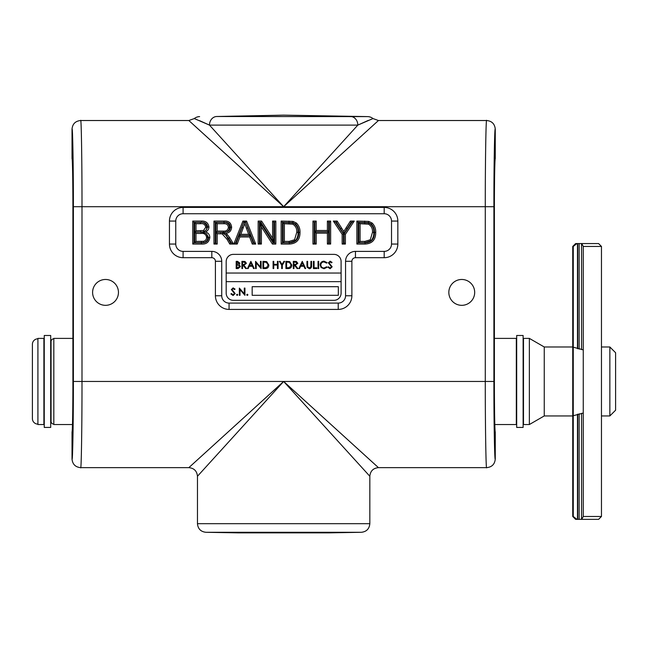 <?xml version="1.0" encoding="UTF-8"?>
<svg xmlns="http://www.w3.org/2000/svg" width="648" height="648" viewBox="0 0 648 648"><rect width="100%" height="100%" fill="white"/><g stroke="black" fill="none" stroke-linecap="round" stroke-linejoin="round"><path stroke-width="0.97" d="M523.122 335.494L523.122 427.429L516.683 427.429L516.683 335.494L523.122 335.494M50.698 335.494L50.698 427.429L44.258 427.429L44.258 335.494L50.698 335.494M577.465 414.266L577.465 519.356L575.61 519.356L572.735 516.48L573.261 516.48L573.261 246.443L572.735 246.443L575.61 243.567L579.174 243.567L579.174 349.118M573.261 246.443L576.931 243.567M601.466 516.48L601.466 246.443L583.257 246.443L583.257 516.48L601.466 516.48L598.59 519.356L577.749 519.356L577.749 414.185M579.174 413.805L579.174 519.356M581.54 349.62L581.54 243.567L579.174 243.567M577.749 348.746L577.749 243.567M577.465 243.567L577.465 348.656M581.54 519.356L581.54 413.303M581.54 243.567L598.59 243.567L601.466 246.443M576.931 519.356L573.261 516.48M581.758 519.356L583.257 516.48M583.257 246.443L581.758 243.567M341.099 273.035L341.099 261.541A7.168 7.168 0 0 0 333.931 254.372L233.361 254.372A7.168 7.168 0 0 0 226.184 261.541L226.184 293.163A7.168 7.168 0 0 0 233.361 300.332L333.931 300.332A7.168 7.168 0 0 0 341.099 293.163L341.099 273.035L226.184 273.035M226.184 281.645L341.099 281.645M252.161 286.7L252.161 295.318L338.337 295.318L338.337 286.7L252.161 286.7M236.836 262.1L236.836 264.408L239.234 263.161L236.836 262.1M236.188 268.564L236.188 261.363L237.597 261.363L239.881 263.145L239.047 264.684L240.432 266.522L238.14 268.564L236.188 268.564M236.836 265.145L236.836 267.827L239.792 266.522L238.61 265.235L236.836 265.145M241.915 268.564L241.915 261.363L244.984 261.46L246.434 263.291L243.883 265.243L246.524 268.564L245.73 268.564L243.081 265.243L242.555 265.243L242.555 268.564L241.915 268.564M242.555 262.1L242.555 264.506L243.875 264.514L245.786 263.291L243.907 262.1L242.555 262.1M250.865 261.363L254.275 268.564L253.571 268.564L252.509 266.255L249.245 266.255L248.152 268.564L247.447 268.564L250.865 261.363M250.898 262.764L249.593 265.518L252.169 265.518L250.898 262.764M256.211 268.564L255.571 268.564L255.571 261.363L260.456 267.033L260.456 261.363L261.104 261.363L261.104 268.564L256.211 262.91L256.211 268.564M265.178 268.564L262.95 268.564L262.95 261.363L266.684 261.622L268.855 265.056C268.718 267.373 267.494 268.539 265.178 268.564M263.598 267.827L266.482 267.64L268.207 265.056L266.312 262.302L263.598 262.1L263.598 267.827M273.1 268.564L273.1 261.363L273.748 261.363L273.748 264.319L277.433 264.319L277.433 261.363L278.081 261.363L278.081 268.564L277.433 268.564L277.433 265.056L273.748 265.056L273.748 268.564L273.1 268.564M281.678 265.137L279.377 261.363L280.114 261.363L282.002 264.457L283.897 261.363L284.634 261.363L282.326 265.137L282.326 268.564L281.678 268.564L281.678 265.137M288.158 268.564L285.922 268.564L285.922 261.363L289.664 261.622L291.827 265.056C291.697 267.373 290.466 268.539 288.158 268.564M286.57 267.827L289.454 267.64L291.187 265.056L289.291 262.302L286.57 262.1L286.57 267.827M293.309 268.564L293.309 261.363L296.379 261.46L297.829 263.291L295.277 265.243L297.918 268.564L297.124 268.564L294.476 265.243L293.949 265.243L293.949 268.564L293.309 268.564M293.949 262.1L293.949 264.506L295.269 264.514L297.181 263.291L295.302 262.1L293.949 262.1M302.26 261.363L305.67 268.564L304.973 268.564L303.904 266.255L300.64 266.255L299.546 268.564L298.841 268.564L302.26 261.363M302.3 262.764L300.996 265.518L303.564 265.518L302.3 262.764M306.966 265.712L306.966 261.363L307.606 261.363L307.638 266.636L309.307 268.005L310.854 266.798L310.935 261.363L311.575 261.363L311.575 265.712C311.712 267.454 310.967 268.466 309.339 268.75L307.095 267.227L306.966 265.712M313.421 268.564L313.421 261.363L314.069 261.363L314.069 267.827L316.84 267.827L316.84 268.564L313.421 268.564M318.038 268.564L318.038 261.363L318.678 261.363L318.678 268.564L318.038 268.564M324.032 261.185L327.167 262.683L326.608 263.12L323.992 261.922C322.064 262.051 321.003 263.072 320.801 264.967C321.003 266.887 322.08 267.899 324.032 268.005L326.608 266.806L327.167 267.235L324.041 268.75L321.068 267.486L320.161 264.919C320.387 262.586 321.675 261.338 324.032 261.185M330.099 268.75L327.912 267.17L328.52 266.806L330.099 268.005L331.509 266.79L328.374 262.861L330.148 261.185L332.06 262.399L331.476 262.845L330.075 261.922L329.014 262.829L332.157 266.798L330.099 268.75M233.086 295.529L230.874 293.941L231.49 293.568L233.086 294.783L234.511 293.552L231.344 289.583L233.134 287.89L235.07 289.121L234.479 289.567L233.061 288.635L231.992 289.559L235.159 293.56L233.086 295.529M236.561 294.832L237.168 294.224L237.767 294.832L237.168 295.431L236.561 294.832M240.003 295.342L239.355 295.342L239.355 288.077L244.288 293.795L244.288 288.077L244.944 288.077L244.944 295.342L240.003 289.64L240.003 295.342M246.71 294.832L247.317 294.224L247.925 294.832L247.317 295.431L246.71 294.832M583.257 349.871L573.261 347.19M573.261 415.733L583.257 413.051M609.857 415.943L609.857 346.98L615.6 352.731L615.6 410.192L609.857 415.943L601.441 415.943M572.759 415.943L544.247 415.943L529.367 424.529L523.487 424.529L523.487 338.394L529.367 338.394L544.247 346.98L572.759 346.98M609.857 346.98L601.441 346.98M494.392 338.394L516.318 338.394L516.318 424.529L494.805 424.529M72.357 427.98L72.479 424.529L53.816 424.529L53.816 338.394L72.9 338.394M53.816 424.116A2.754 2.754 0 0 1 51.062 421.362L51.062 341.561A2.754 2.754 0 0 1 53.816 338.807M37.916 424.116A5.516 5.516 0 0 1 32.4 418.6L32.4 344.323A5.516 5.516 0 0 1 37.916 338.807M43.894 424.529L37.916 424.529L37.916 338.394L43.894 338.394L43.894 424.529M238.205 532.859L329.079 532.859L361.357 532.292L205.926 532.292L238.205 532.859M474.684 292.402A12.928 12.928 0 0 1 461.757 305.329A12.928 12.928 0 0 1 448.829 292.402A12.928 12.928 0 0 1 461.757 279.474A12.928 12.928 0 0 1 474.684 292.402M118.454 292.402A12.928 12.928 0 0 1 105.527 305.329A12.928 12.928 0 0 1 92.599 292.402A12.928 12.928 0 0 1 105.527 279.474A12.928 12.928 0 0 1 118.454 292.402M188.843 467.645L283.646 381.461L378.448 467.645L283.646 381.461L197.462 476.264C196.943 471.031 194.076 468.156 188.843 467.645L80.644 467.645C75.411 467.143 72.535 464.268 72.025 459.027C72.689 462.583 73.443 419.888 73.378 381.461L73.378 206.704C73.443 168.286 72.689 125.582 72.025 129.138L72.025 158.63C72.495 158.063 72.908 182.218 72.9 209.093L72.9 381.461C72.908 408.451 72.495 432.491 72.025 431.933L72.098 431.738M72.195 430.896L72.276 429.713M72.9 209.093L72.9 205.513M72.884 198.823L72.86 194.481M72.835 189.767L72.754 181.116M72.641 173.478L72.511 167.241M72.357 162.486L72.276 160.842M495.266 459.027C494.756 464.26 491.889 467.127 486.648 467.645C485.976 471.501 485.231 424.1 485.287 381.461L485.287 206.704L283.646 206.704L357.817 125.113L209.474 125.113L283.646 206.704L378.448 120.52L486.648 120.52C491.873 121.022 494.748 123.898 495.266 129.138C494.594 125.582 493.849 168.286 493.906 206.704L493.906 381.461C493.849 419.888 494.594 462.583 495.266 459.027L495.266 431.933C494.797 432.491 494.375 408.337 494.392 381.461L494.392 209.093C494.375 182.104 494.797 158.063 495.266 158.63L495.194 158.817M493.906 381.461L283.646 381.461L369.83 476.264L369.83 523.681L197.462 523.681L197.462 476.264M72.025 129.138C72.527 123.906 75.403 121.038 80.644 120.52L188.843 120.52L194.311 118.568L209.474 125.113A8.618 7.42 -90 0 1 216.756 116.502L367.659 116.608L283.646 115.142L216.756 116.502M201.374 244.053L192.748 244.053L192.748 221.065L201.35 221.065C205.74 220.871 208.275 222.855 208.948 227.027C208.794 229.343 207.644 230.996 205.505 231.968C208.243 232.802 209.685 234.633 209.831 237.468C209.158 242.166 206.339 244.361 201.374 244.053L201.366 242.765L194.027 242.765L194.027 222.353L201.35 222.353C204.93 222.094 207.036 223.649 207.66 227.019L206.283 229.967L206.996 227.318C206.072 223.487 203.861 221.859 200.37 222.434L194.7 222.434L194.7 232.081L202.613 231.992L194.7 232.154L194.7 242.684L203.618 242.555C206.331 241.906 207.757 240.197 207.878 237.419L206.51 233.782L208.551 237.46C208.194 241.242 205.797 243.008 201.366 242.765M217.202 244.053L213.962 244.053L213.962 221.065L223.933 221.065C228.558 220.741 231.134 222.807 231.636 227.262C231.32 230.931 229.287 232.988 225.544 233.442L227.327 234.576L229.748 237.703L233.523 244.053L229.805 244.053L226.946 239.201L222.118 233.847L217.202 233.742L217.202 244.053L215.249 242.765L215.249 222.353L223.924 222.353C227.999 222.053 230.137 223.698 230.348 227.27C230.291 229.627 229.125 231.15 226.849 231.846L228.866 230.161L229.684 227.335C229.141 223.973 227.27 222.345 224.054 222.434L215.914 222.434L215.914 232.373L224.289 232.349L215.914 232.454L215.914 242.765M261.395 244.053L258.155 244.053L258.155 221.065L261.581 221.065L272.597 238.221L272.597 221.065L275.837 221.065L275.837 244.053L272.411 244.053L261.395 226.897L261.395 244.053L260.107 242.765L258.155 244.053M289.373 244.053L281.135 244.053L281.135 221.065L293.058 221.397L296.403 223.042C298.963 225.609 300.162 228.744 300 232.438C300.024 239.784 296.484 243.656 289.373 244.053L289.364 242.765L282.423 242.765L282.423 222.353L292.758 222.653L295.577 224.03C297.78 226.184 298.825 228.979 298.712 232.43C298.777 239.136 295.666 242.579 289.364 242.765M183.092 213.735A7.331 7.331 0 0 0 175.762 221.065L175.762 244.053A7.331 7.331 0 0 0 183.092 251.384L211.823 251.384A9.906 9.906 0 0 1 221.729 261.29L221.729 295.763A7.331 7.331 0 0 0 229.06 303.094L338.224 303.094A7.331 7.331 0 0 0 345.562 295.763L345.562 261.29A9.906 9.906 0 0 1 355.46 251.384L384.191 251.384A7.331 7.331 0 0 0 391.522 244.053L391.522 221.065A7.331 7.331 0 0 0 384.191 213.735L183.092 213.735L183.092 207.417L384.191 207.417A13.649 13.649 0 0 1 397.84 221.065L397.84 244.053A13.649 13.649 0 0 1 384.191 257.702L355.46 257.702A3.588 3.588 0 0 0 351.88 261.29L351.88 295.763A13.649 13.649 0 0 1 338.224 309.412L229.06 309.412A13.649 13.649 0 0 1 215.411 295.763L215.411 261.29A3.588 3.588 0 0 0 211.823 257.702L183.092 257.702A13.649 13.649 0 0 1 169.444 244.053L169.444 221.065A13.649 13.649 0 0 1 183.092 207.417M365.091 244.053L356.862 244.053L356.862 221.065L368.785 221.397L372.122 223.042C374.69 225.609 375.889 228.744 375.719 232.438C375.751 239.784 372.211 243.656 365.091 244.053L365.083 242.765L358.15 242.765L358.15 222.353L368.477 222.653L371.296 224.03C373.499 226.184 374.544 228.979 374.431 232.43C374.504 239.136 371.385 242.579 365.083 242.765M345.4 244.053L342.16 244.053L342.16 234.317L333.323 221.065L337.154 221.065L343.788 231.514L350.406 221.065L354.245 221.065L345.4 234.317L345.4 244.053L344.12 242.765L342.16 244.053M316.2 244.053L312.96 244.053L312.96 221.065L316.2 221.065L316.2 230.494L327.394 230.494L327.394 221.065L330.642 221.065L330.642 244.053L327.394 244.053L327.394 233.15L316.2 233.15L316.2 244.053L314.912 242.765L312.96 244.053M237.233 244.053L233.798 244.053L242.919 221.065L246.58 221.065L255.701 244.053L252.266 244.053L249.65 236.982L239.849 236.982L237.233 244.053L236.342 242.765L235.694 242.765L243.786 222.337L244.636 221.656L244.75 223.722L240.829 234.325L248.67 234.325L244.75 223.722M356.173 116.51L350.528 116.502A8.618 7.42 -90 0 1 357.817 125.113L368.258 120.423M80.644 120.52C81.308 116.664 82.053 164.066 81.996 206.704L81.996 381.461C82.053 424.1 81.308 471.501 80.644 467.645M73.378 206.704L283.646 206.704L188.843 120.52M493.906 206.704L485.287 206.704C485.231 164.066 485.976 116.664 486.648 120.52M495.266 129.138L495.266 158.63M72.025 459.027L72.025 431.933M378.448 120.52L372.981 118.568L357.817 125.113M199.616 120.666L209.093 124.934M495.088 159.659L495.007 160.842M494.926 162.583L494.78 167.2M494.926 428.069L495.007 429.713M372.981 118.568A8.618 8.618 0 0 0 367.659 116.608M199.625 116.608A8.618 8.618 0 0 0 194.311 118.568M358.814 242.684L364.848 242.684L371.199 240.659C373.127 238.067 373.985 235.305 373.766 232.389C374.196 228.525 372.624 225.399 369.036 223.001L358.814 222.434L358.814 242.684L360.102 241.396L364.84 241.396L370.267 239.776L372.479 232.381C372.778 228.785 371.466 226.055 368.558 224.192L360.102 223.722L360.102 241.396M358.15 242.765L356.862 244.053M374.431 232.43L375.719 232.438M371.296 224.03L372.122 223.042M368.477 222.653L368.785 221.397M358.15 222.353L356.862 221.065M358.814 222.434L360.102 223.722M364.848 242.684L364.84 241.396M371.199 240.659L370.267 239.776M373.766 232.389L372.479 232.381M369.036 223.001L368.558 224.192M364.767 222.434L364.759 223.722M343.448 242.765L343.448 233.92L335.729 222.353L336.45 222.353L343.78 233.912L351.119 222.353L351.84 222.353L344.12 233.92L345.4 234.317M344.12 233.92L344.12 242.765M351.84 222.353L354.245 221.065M351.119 222.353L350.406 221.065M343.78 233.912L343.788 231.514M336.45 222.353L337.154 221.065M335.729 222.353L333.323 221.065M343.448 233.92L342.16 234.317M314.248 242.765L314.248 222.353L314.912 222.353L314.912 231.781L328.682 231.781L328.682 222.353L329.354 222.353L329.354 242.765L328.682 242.765L328.682 231.863L314.912 231.863L316.2 233.15M314.912 231.863L314.912 242.765M328.682 231.863L327.394 233.15M328.682 242.765L327.394 244.053M329.354 242.765L330.642 244.053M329.354 222.353L330.642 221.065M328.682 222.353L327.394 221.065M328.682 231.781L327.394 230.494M314.912 231.781L316.2 230.494M314.912 222.353L316.2 221.065M314.248 222.353L312.96 221.065M283.095 242.684L289.13 242.684L295.48 240.659C297.408 238.067 298.258 235.305 298.04 232.389C298.469 228.525 296.897 225.399 293.317 223.001L283.095 222.434L283.095 242.684L284.383 241.396L289.113 241.396L294.548 239.776L296.752 232.381C297.051 228.785 295.747 226.055 292.839 224.192L284.383 223.722L284.383 241.396M282.423 242.765L281.135 244.053M298.712 232.43L300 232.438M295.577 224.03L296.403 223.042M292.758 222.653L293.058 221.397M282.423 222.353L281.135 221.065M283.095 222.434L284.383 223.722M289.13 242.684L289.113 241.396M295.48 240.659L294.548 239.776M298.04 232.389L296.752 232.381M293.317 223.001L292.839 224.192M289.049 222.434L289.04 223.722M259.443 242.765L259.443 222.353L260.877 222.353L273.877 242.603L273.877 222.353L274.55 222.353L274.55 242.765L273.116 242.765L260.107 222.515L261.395 226.897M260.107 222.515L260.107 242.765M273.116 242.765L272.411 244.053M274.55 242.765L275.837 244.053M274.55 222.353L275.837 221.065M273.877 222.353L272.597 221.065M273.877 242.603L272.597 238.221M260.877 222.353L261.581 221.065M259.443 222.353L258.155 221.065M243.697 222.604L241.996 227.448L243.178 227.966M241.996 227.448L238.982 235.613L250.517 235.613L245.705 222.353L253.805 242.765L253.157 242.765L250.541 235.694L238.958 235.694L236.342 242.765M235.694 242.765L233.798 244.053M238.958 235.694L239.849 236.982M250.541 235.694L249.65 236.982M253.157 242.765L252.266 244.053M253.805 242.765L255.701 244.053M245.705 222.353L246.58 221.065M243.786 222.337L242.919 221.065M245.624 222.353L244.636 221.656M238.982 235.613L240.829 234.325M250.517 235.613L248.67 234.325M225.747 235.005L228.647 238.367L231.263 242.765L230.542 242.765L225.747 235.005L222.523 232.98L225.544 233.442M215.249 242.765L213.962 244.053M215.914 232.454L217.202 233.742M222.426 232.591L222.118 233.847M230.542 242.765L229.805 244.053M231.263 242.765L233.523 244.053M226.46 235.524L227.327 234.576M230.348 227.27L231.636 227.262M224.289 232.349L226.849 231.846M215.249 222.353L213.962 221.065M217.202 223.722L217.202 231.085L223.358 231.085C226.298 231.352 227.983 230.097 228.396 227.335C228.096 224.84 226.654 223.633 224.054 223.722L217.202 223.722L215.914 222.434M215.914 232.373L217.202 231.085M223.366 232.373L223.358 231.085M229.684 227.335L228.396 227.335M194.027 242.765L192.748 244.053M208.551 237.46L209.831 237.468M206.51 233.782L202.233 232.243L205.505 231.968M202.613 231.992L203.828 231.571L203.488 230.518L205.708 227.31C205.246 224.467 203.464 223.268 200.362 223.722L195.988 223.722L195.988 230.793L203.488 230.518M207.66 227.019L208.948 227.027M206.283 229.967L203.828 231.571M194.027 222.353L192.748 221.065M194.7 222.434L195.988 223.722M194.7 232.081L195.988 230.793M206.996 227.318L205.708 227.31M195.988 233.442L195.988 241.396L203.391 241.291C205.465 240.845 206.534 239.558 206.591 237.419C206.121 234.43 204.274 233.102 201.05 233.442L195.988 233.442L194.7 232.154M194.7 242.684L195.988 241.396M201.431 242.684L201.423 241.396M203.618 242.555L203.391 241.291M207.878 237.419L206.591 237.419M529.367 424.529L529.367 338.394M544.247 415.943L544.247 346.98M283.646 381.461L73.378 381.461M364.719 222.353L364.719 221.065M347.215 228.517L346.129 227.829M340.532 228.785L341.618 228.096M288.992 222.353L289 221.065M247.649 227.845L246.443 228.29M220.514 232.454L220.523 233.742M228.047 238.537L226.946 239.201M228.647 238.367L229.748 237.703M223.924 222.353L223.933 221.065M224.054 222.434L224.054 223.722M201.35 222.353L201.35 221.065M200.726 232.081L200.726 230.793M200.37 222.434L200.362 223.722M201.058 232.154L201.05 233.442M169.444 244.053L175.762 244.053M183.092 251.384L183.092 257.702M211.823 251.384L211.823 257.702M169.444 221.065L175.762 221.065M221.729 261.29L215.411 261.29M221.729 295.763L215.411 295.763M384.191 207.417L384.191 213.735M229.06 303.094L229.06 309.412M397.84 221.065L391.522 221.065M338.224 303.094L338.224 309.412M397.84 244.053L391.522 244.053M345.562 295.763L351.88 295.763M384.191 257.702L384.191 251.384M345.562 261.29L351.88 261.29M355.46 257.702L355.46 251.384M572.735 516.48L572.735 246.443M369.83 523.681C369.336 528.841 366.517 531.716 361.357 532.292M369.83 476.264C370.34 471.031 373.216 468.156 378.448 467.645L486.648 467.645M197.462 523.681C197.948 528.841 200.775 531.716 205.926 532.292"/></g></svg>
